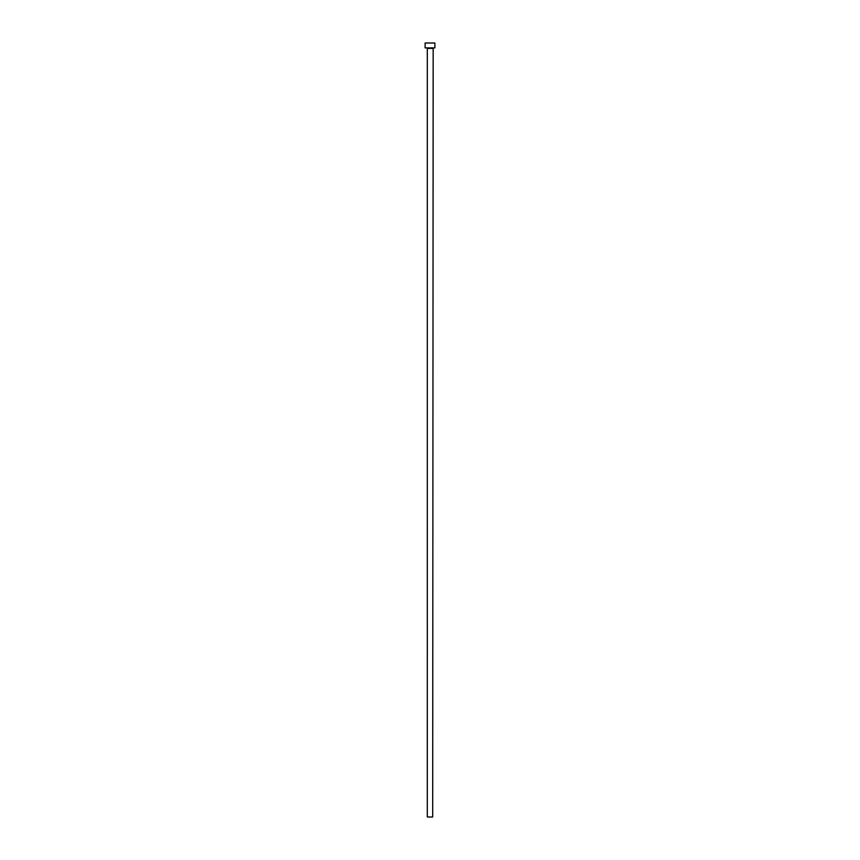 <?xml version="1.0" encoding="UTF-8"?>
<svg xmlns="http://www.w3.org/2000/svg" width="860" height="860" viewBox="0 0 860 860"><rect width="100%" height="100%" fill="white"/><g stroke="black" fill="none" stroke-linecap="round" stroke-linejoin="round"><path stroke-width="1.29" d="M432.688 48.375L427.312 48.375L427.312 817L432.688 817L433.171 47.88M434.88 47.88L425.119 47.88L425.119 43L434.88 43L434.88 47.88"/></g></svg>
